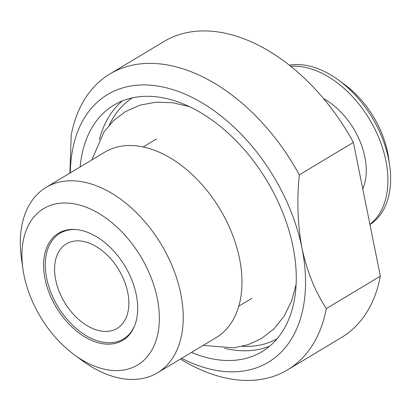 <?xml version="1.0" encoding="UTF-8"?>
<svg xmlns="http://www.w3.org/2000/svg" width="411" height="411" viewBox="0 0 411 411"><rect width="100%" height="100%" fill="white"/><g stroke="black" fill="none" stroke-linecap="round" stroke-linejoin="round"><path stroke-width="0.62" d="M299.326 174.839C296.732 200.249 297.621 224.709 302.003 248.213C307.012 271.322 315.114 291.456 326.298 308.61L380.355 276.161L353.383 142.396A172.574 110.698 59 0 0 163.989 41.49L109.932 73.934A172.574 110.698 59 0 1 299.326 174.839L353.383 142.396M380.355 276.161A172.574 110.698 59 0 1 341.618 337.426L287.561 369.869A172.574 110.698 59 0 1 180.439 359.024M326.298 308.61A172.574 110.698 59 0 1 287.561 369.869M70.338 172.846A156.139 100.156 59 0 1 174.259 90.06A156.139 100.156 59 0 1 302.003 248.213A156.139 100.156 59 0 1 181.657 358.294M69.927 173.093L71.195 135.198A172.574 110.698 59 0 1 109.932 73.934M80.145 166.958A143.814 92.249 59 0 1 113.924 105.088A143.814 92.249 59 0 1 292.997 246.651A143.814 92.249 59 0 1 261.951 351.698A143.814 92.249 59 0 1 191.459 352.412M22.939 269.071L21.511 259.1A108.15 69.372 59 0 1 46.114 187.385A108.15 69.372 59 0 1 180.778 293.839A108.15 69.372 59 0 1 157.434 372.839A108.15 69.372 59 0 1 82.57 360.822L74.442 354.873A91.216 58.511 59 0 1 22.939 269.071A91.216 58.511 59 0 1 76.395 204.277A91.216 58.511 59 0 1 157.274 298.376A91.216 58.511 59 0 1 74.442 354.873M46.114 187.385L104.851 152.127A108.15 69.372 59 0 1 239.515 258.586A108.15 69.372 59 0 1 216.171 337.58L157.434 372.839M323.642 98.655A61.635 39.533 59 0 1 364.86 157.048A61.635 39.533 59 0 1 362.754 188.87M290.798 66.299A90.399 57.987 59 0 1 385.867 160.701A90.399 57.987 59 0 1 369.9 224.314M136.267 294.723A62.457 40.062 59 0 1 122.781 340.344A62.457 40.062 59 0 1 56.286 307.413A62.457 40.062 59 0 1 58.496 233.243A62.457 40.062 59 0 1 136.267 294.723M369.951 224.555A90.399 57.987 -121 0 0 389.623 165.165A90.399 57.987 -121 0 0 388.575 159.078A90.399 57.987 -121 0 0 338.587 80.135A90.399 57.987 -121 0 0 289.395 65.185M389.623 165.165L388.585 157.906A78.069 50.08 -121 0 0 344.505 84.471L338.587 80.135M76.441 229.585A61.635 39.533 -121 0 0 60.001 233.299A61.635 39.533 -121 0 0 46.695 278.319A61.635 39.533 -121 0 0 123.439 338.988A61.635 39.533 -121 0 0 134.448 326.226M127.739 292.406A49.31 31.626 -121 0 0 66.346 243.867A49.31 31.626 -121 0 0 55.701 279.886A49.31 31.626 -121 0 0 117.094 328.42A49.31 31.626 -121 0 0 127.739 292.406M277.127 338.726A140.526 90.143 59 0 1 242.187 346.37M109.331 125.031A140.526 90.143 59 0 1 132.512 97.792M269.667 346.18A143.814 92.249 59 0 1 224.668 348.307M99.39 139.565A143.814 92.249 59 0 1 122.421 100.87M156.365 139.036L143.208 146.933M251.943 298.278L238.786 306.174M64.47 230.612L60.001 233.299M127.913 336.306L123.439 338.988M296.105 284.453L291.569 301.165L284.191 316.1L274.065 328.759L261.432 338.587L248.126 344.695L233.674 347.834L203.126 345.41M91.817 159.951L104.034 131.849L113.616 120.572L125.252 111.705L139.863 105.18L155.805 102.195L172.461 102.714L189.343 106.572"/></g></svg>
